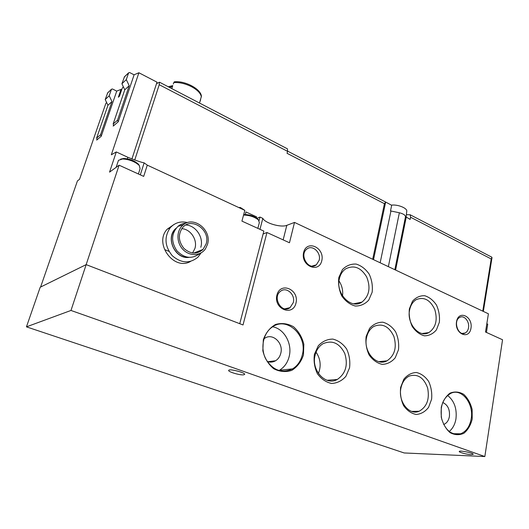 <?xml version="1.0" encoding="UTF-8"?>
<svg xmlns="http://www.w3.org/2000/svg" width="529" height="529" viewBox="0 0 529 529"><rect width="100%" height="100%" fill="white"/><g stroke="black" fill="none" stroke-linecap="round" stroke-linejoin="round"><path stroke-width="0.79" d="M293.284 302.621C295.585 294.62 286.401 286.341 280.555 291.267C271.932 297.245 281.785 314.16 290.037 307.653L293.284 302.621M319.152 260.288C321.341 252.531 312.249 244.239 306.787 249.126C298.819 254.965 308.777 271.212 316.349 264.831L319.152 260.288M468.502 327.848C469.759 321.632 464.164 314.834 459.827 317.36C452.705 320.548 458.246 336.841 465.143 333.025C466.915 332.093 468.033 330.367 468.502 327.848M366.571 337.482C367.728 332.338 370.174 328.641 373.917 326.386C382.394 322.994 389.046 326.34 393.88 336.424C397.014 347.401 394.72 355.534 386.997 360.824C376.575 366.868 363.079 351.679 366.571 337.482M316.058 352.149C320.541 358.834 321.334 365.949 318.425 373.494M290.018 370.095L289.753 369.169M263.105 233.977L266.96 232.509L243.029 324.958L86.161 264.632L40.204 287.24L26.45 326.849L404.169 452.956L484.842 456.547L502.55 339.763L485.51 332.007L488.406 313.796L294.514 222.418L286.811 225.334C281.13 227.827 264.956 223.152 262.834 218.378L259.984 217.055L257.015 218.292M113.59 124.91L113.193 126.087L118.212 121.829L134.128 74.761L138.902 72.757L111.321 154.799L116.301 151.942L109.549 172.123L119.104 165.2L70.979 310.457L26.45 326.849M243.558 374.823C239.716 375.378 227.225 371.556 228.746 370.28C229.738 368.508 246.335 372.938 244.55 374.492L243.558 374.823M471.127 454.616C466.928 454.504 458.517 452.249 459.271 451.435C459.595 450.119 474.189 453.161 473.157 454.338L471.127 454.616M70.979 310.457L484.842 456.547M486.416 332.417L487.718 324.171L486.825 323.755M259.031 220.666L259.984 217.055M295.989 303.057C299.414 289.456 280.31 281.283 276.892 295.136C273.394 309.075 292.874 316.897 295.989 303.057M303.454 354.966L303.831 344.273C302.072 337.099 298.614 331.247 293.463 326.717C287.644 323.497 281.666 322.75 275.523 324.475C269.863 327.735 265.796 332.814 263.33 339.724L262.834 350.74C264.652 358.179 268.256 364.164 273.645 368.7C279.662 371.801 285.713 372.356 291.803 370.36C297.311 366.895 301.193 361.763 303.454 354.966M472.205 419.054L472.139 409.492C470.565 403.171 467.748 398.106 463.675 394.31C459.146 391.711 454.583 391.328 449.981 393.159C445.802 396.327 442.899 401.042 441.265 407.297L441.252 417.116C442.879 423.643 445.802 428.807 450.027 432.603C454.689 435.096 459.291 435.327 463.854 433.291C467.92 429.965 470.704 425.217 472.205 419.054M321.797 260.671C324.978 247.711 306.787 239.24 303.626 252.439C300.379 265.703 318.914 273.863 321.797 260.671M470.975 328.238C473.058 316.329 458.583 309.584 456.527 321.692C454.398 333.852 469.117 340.332 470.975 328.238M338.851 277.421L342.461 269.532C346.356 265.618 350.925 263.799 356.169 264.077C361.353 265.697 365.704 269.082 369.235 274.227C371.887 280.046 372.859 286.063 372.138 292.279L368.733 300.115C364.997 304.135 360.494 306.106 355.224 306.026C349.94 304.552 345.457 301.199 341.774 295.956C339.01 289.971 338.038 283.795 338.851 277.421M314.411 354.331L318.293 345.761C322.432 341.364 327.279 339.142 332.827 339.089C338.302 340.458 342.885 343.744 346.588 348.942C349.365 354.899 350.35 361.188 349.557 367.8L345.913 376.304C341.939 380.801 337.165 383.188 331.584 383.459C326.003 382.255 321.275 379.015 317.407 373.725C314.51 367.582 313.518 361.122 314.411 354.331M400.632 387.373L403.865 379.174C407.403 374.916 411.602 372.687 416.455 372.495C421.263 373.653 425.336 376.641 428.669 381.469C431.208 387.043 432.186 392.968 431.604 399.243L428.563 407.376C425.164 411.721 421.024 414.088 416.151 414.478C411.258 413.473 407.066 410.524 403.594 405.624C400.956 399.891 399.97 393.807 400.632 387.373M409.367 308.896L412.475 301.272C415.887 297.43 419.94 295.572 424.642 295.704C429.297 297.126 433.244 300.254 436.478 305.088C438.944 310.583 439.903 316.316 439.348 322.28L436.425 329.858C433.139 333.786 429.145 335.776 424.43 335.822C419.689 334.546 415.635 331.445 412.27 326.532C409.711 320.885 408.745 315.006 409.367 308.896M366.147 336.444L369.599 328.344C373.342 324.224 377.759 322.174 382.844 322.194C387.869 323.569 392.108 326.757 395.56 331.756C398.165 337.469 399.144 343.466 398.482 349.742L395.236 357.783C391.639 362.001 387.288 364.203 382.183 364.375C377.058 363.152 372.7 360.004 369.097 354.919C366.385 349.041 365.4 342.885 366.147 336.444M266.96 232.509L289.469 242.758L294.514 222.418M259.957 229.322L262.834 218.378M409.605 309.994C410.616 305.154 412.825 301.695 416.237 299.626C423.987 296.544 430.17 299.824 434.765 309.465C437.82 319.933 435.843 327.643 428.827 332.596C419.259 338.289 406.497 323.503 409.605 309.994M400.909 388.187C402.179 382.236 404.983 378.189 409.314 376.033C417.672 373.586 423.775 377.554 427.617 387.949C429.766 399.058 426.936 406.827 419.127 411.258C409.294 415.787 397.914 401.577 400.909 388.187M315.072 355.343C316.355 350.066 318.98 346.204 322.928 343.744C332.186 339.79 339.473 343.043 344.782 353.504C348.227 364.97 345.721 373.626 337.271 379.478C325.818 386.223 311.045 370.432 315.072 355.343M339.38 278.704C340.385 274.452 342.402 271.218 345.43 269.003C353.729 264.692 360.811 267.33 366.67 276.932C370.869 287.591 369.302 295.976 361.968 302.092C351.289 309.809 335.399 293.648 339.38 278.704M339.01 280.959C341.417 284.569 342.653 288.589 342.726 293.006L342.541 295.929M443.666 424.503C446.688 423.293 448.599 420.634 449.399 416.528C450.007 409.479 447.772 404.797 442.707 402.483M449.187 431.512C452.718 428.609 454.966 424.437 455.938 418.981C457.096 408.752 454.305 400.889 447.567 395.394M471.18 418.862C474.024 403.905 462.015 388.2 451.204 393.14C442.965 397.748 439.771 406.272 441.629 418.71C445.325 430.48 451.64 435.512 460.567 433.806C466.201 431.578 469.745 426.599 471.18 418.862M267.152 361.433C270.101 362.53 272.911 362.305 275.596 360.752C278.201 359.105 279.934 356.625 280.78 353.312C283.723 342.997 272.528 332.523 264.579 338.368L263.945 338.838M278.909 370.545L279.444 370.247C284.377 367.252 287.624 362.656 289.184 356.467C292.491 343.724 284.245 328.787 272.647 326.783M302.35 354.767C307.693 335.492 286.784 315.925 272.085 327.167C263.25 333.21 260.175 347.87 265.644 358.788C272.752 370.353 281.712 373.719 292.517 368.885C297.51 365.817 300.789 361.109 302.35 354.767M239.472 207.434L240.503 207.58L244.841 210.357L147.28 165.141L144.146 162.866C141.243 162.324 135.808 160.466 127.826 157.278L116.301 151.942M256.386 217.836L256.638 216.89L245.959 211.95L245.271 214.503M244.841 210.357L241.925 221.115L263.852 231.1L239.749 323.695L86.161 264.632L40.594 287.049L77.439 180.905L79.562 179.271L105.767 103.624L106.6 102.441M119.104 165.2L143.69 176.395L147.28 165.141M97.058 138.995L96.681 140.086L101.237 136.224L116.75 91.067L121.009 89.427L118.344 97.224L119.481 96.179L122.146 88.369L123.317 86.716M138.902 72.757L157.007 82.167L131.919 158.998M121.67 89.765L121.009 89.427M174.094 224.402L167.144 229.255C153.628 243.638 173.981 271.165 190.552 261.419M187.603 222.59C180.706 220.917 174.907 222.643 170.206 227.781C164.023 236.966 164.711 246.276 172.269 255.719C181.275 263.409 189.885 263.845 198.091 257.015L201.04 252.922M202.184 250.21L202.356 249.668M200.802 247.268C203.903 237.547 195.823 225.394 185.884 225.004M182.631 225.156L180.607 225.658M176.031 228.316C164.889 237.164 174.881 259.488 188.959 257.392M175.39 229.169L174.868 229.745C166.046 239.029 175.159 258.139 187.901 257.279M197.8 252.624L198.977 251.011M183.682 224.541L181.017 225.559M200.101 251.665L201.218 250.124M186.142 223.126C183.087 223.324 180.376 224.382 178.015 226.306C171.29 233.421 170.893 241.568 176.825 250.733C184.363 258.39 191.974 259.349 199.651 253.609M202.422 250.005L202.66 249.549M207.467 244.458C212.241 230.327 193.693 215.303 183.014 225.056C176.309 230.485 176.269 242.632 183.001 249.523C189.62 256.539 200.67 256.056 205.464 248.789L207.467 244.458M206.131 243.889C210.84 230.022 191.366 216.414 182.512 227.741C177.903 234.512 178.385 241.422 183.96 248.458C190.632 254.211 196.986 254.528 203.037 249.404L206.131 243.889M192.589 253.007L194.923 248.438C197.687 239.849 190.592 229.103 181.784 228.68M139.358 165.584L138.472 164.221C134.63 160.756 129.704 158.845 123.68 158.469L120.625 159.156M138.4 173.981L140.099 168.691L139.226 165.425C134.902 161.537 129.34 159.374 122.556 158.958L118.476 160.32L118.185 161.2M258.555 220.097L257.716 218.907C253.946 215.931 249.271 214.483 243.704 214.556M257.848 228.363L259.349 222.663L258.456 219.998C254.647 216.903 249.688 215.257 243.571 215.038M156.524 83.648L159.513 82.207L159.229 84.719L287.564 151.34L287.055 153.298L384.431 203.698L385.727 202.085L391.678 205.278L390.508 210.906L399.362 212.77C403.158 213.709 405.207 214.999 405.512 216.645L394.839 269.697M406.391 214.675L410.14 214.761L410.59 217.234L410.154 219.409L405.512 216.645M199.506 103.036L201.41 96.298C200.994 88.945 184.8 80.501 174.272 81.836L173.267 83.999M168.255 86.756L172.758 85.599L171.799 88.601M164.883 249.675L168.989 251.374M491.256 256.882L492.01 257.663L491.203 258.952L482.772 311.138M159.229 84.719L134.736 160.029M287.564 151.34L287.445 148.834L287.016 148.616M101.257 136.165L100.57 134.723L111.969 101.575L109.199 95.762L111.48 89.216L112.498 88.991L116.73 91.114M97.323 139.544L96.622 138.095L100.57 134.723M96.622 138.095L107.956 105.278L111.969 101.575M107.956 105.278L105.211 99.538L109.199 95.762M105.211 99.538L107.731 92.806M118.225 121.802L117.491 120.268L129.195 85.718L126.299 79.601L128.64 72.784L129.691 72.566L134.102 74.84M113.874 125.505L113.146 123.978L117.491 120.268M113.146 123.978L124.771 89.785L129.195 85.718M124.771 89.785L121.915 83.754L126.299 79.601M121.915 83.754L124.5 76.751M200.332 100.312L199.612 102.679M200.656 99.247L200.279 101.019M172.461 86.531L169.465 87.391M406.113 217.326L406.722 211.481C407.826 208.333 397.808 204.187 391.341 205.159M283.154 239.882L286.811 225.334M144.146 162.866L140.304 174.848M127.826 157.278L127.317 158.832M201.37 96.893C200.749 93.375 197.522 90.003 191.69 86.776C185.434 83.615 179.45 82.22 173.717 82.577M390.938 210.998L380.166 262.781M399.362 212.77L388.359 266.642M410.59 217.234L491.203 258.952M385.608 202.323L373.507 259.646M384.431 203.698L372.687 259.256M406.186 217.366L395.599 270.054M107.42 93.17L111.421 89.341M124.176 77.128L128.58 72.909M284.721 308.824L290.037 307.653M311.938 266.1L316.349 264.831M462.353 333.389L465.143 333.025M386.997 360.824L378.817 361.657M428.827 332.596L422.135 333.515M419.127 411.258L411.674 411.403M337.271 379.478L327.074 380.272M361.968 302.092L353.636 303.791M453.122 433.701L460.567 433.806M267.912 361.704L275.596 360.752M279.444 370.247L292.517 368.885M385.965 360.93L385.886 361.314M167.144 229.255L170.206 227.781M183.014 225.056L178.015 226.306M193.687 253.107L203.037 249.404M123.68 158.469L122.556 158.958M138.472 164.221L139.226 165.425M118.476 160.32L116.135 167.349M257.716 218.907L258.456 219.998M410.14 214.761L491.825 257.18M491.99 257.795L483.341 311.409M287.611 151.135L385.727 202.085M107.473 93.051L111.48 89.216M124.236 77.003L128.64 72.784M159.513 82.207L287.445 148.834"/></g></svg>
